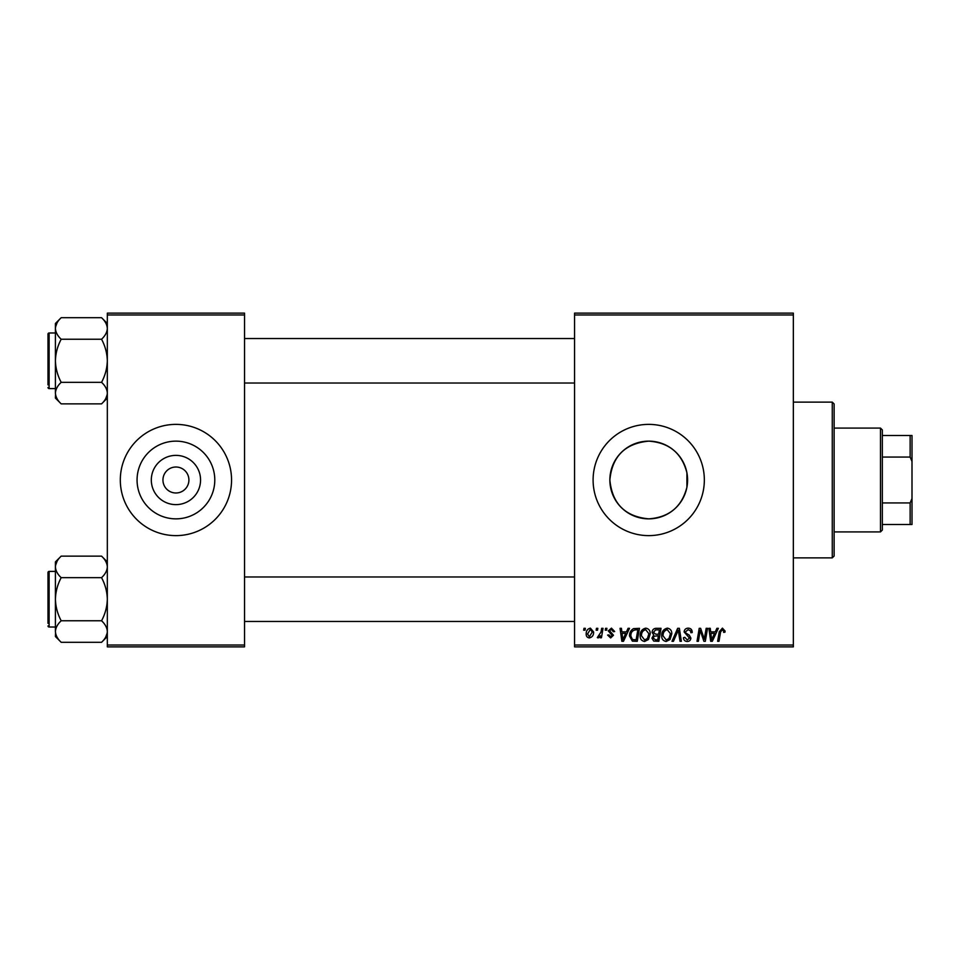 <?xml version="1.0" encoding="UTF-8"?>
<svg xmlns="http://www.w3.org/2000/svg" width="960" height="960" viewBox="0 0 960 960"><rect width="100%" height="100%" fill="white"/><g stroke="black" fill="none" stroke-linecap="round" stroke-linejoin="round"><path stroke-width="1.44" d="M648.72 441.144A38.856 38.856 0 0 0 609.864 480A38.856 38.856 0 0 0 648.72 518.856C669.132 517.392 681.864 506.82 686.916 487.176L686.916 472.824C681.84 453.156 669.108 442.596 648.72 441.144C625.092 443.424 612.132 456.372 609.864 479.988C612.168 503.664 625.116 516.624 648.72 518.856A38.856 38.856 0 0 0 687.588 480A38.856 38.856 0 0 0 648.72 441.144M648.72 424.38A55.62 55.62 0 0 0 593.1 480A55.62 55.62 0 0 0 648.72 535.62A55.62 55.62 0 0 0 704.34 480A55.62 55.62 0 0 0 648.72 424.38M175.932 504.624A24.624 24.624 0 0 1 151.308 480A24.624 24.624 0 0 1 175.932 455.376A24.624 24.624 0 0 1 200.556 480A24.624 24.624 0 0 1 175.932 504.624M175.932 467.016A12.984 12.984 0 0 0 162.948 480A12.984 12.984 0 0 0 175.932 492.984A12.984 12.984 0 0 0 188.904 480A12.984 12.984 0 0 0 175.932 467.016M175.932 441.144A38.856 38.856 0 0 0 137.064 480A38.856 38.856 0 0 0 175.932 518.856A38.856 38.856 0 0 0 214.788 480A38.856 38.856 0 0 0 175.932 441.144M175.932 424.38A55.62 55.62 0 0 0 120.312 480A55.62 55.62 0 0 0 175.932 535.62A55.62 55.62 0 0 0 231.552 480A55.62 55.62 0 0 0 175.932 424.38M574.56 313.128L793.344 313.128L793.344 314.988L574.56 314.988L574.56 313.128M640.128 635.7C640.104 631.572 641.988 629.064 645.78 628.152C648.768 628.704 650.256 630.576 650.244 633.768L648.456 639.516L644.604 641.472C641.532 640.908 640.032 638.988 640.128 635.7M626.46 631.86L628.056 628.332L629.508 628.332L623.484 641.304L621.84 641.304L620.064 628.332L621.42 628.332L621.852 631.86L626.46 631.86M722.424 628.152L725.076 631.02L724.956 632.208L723.6 632.376L723.732 631.236L722.328 629.676L720.564 632.112L719.004 641.304L717.636 641.304L719.244 631.788L722.424 628.152M684.12 631.968C684.36 629.544 685.716 628.272 688.188 628.152C690.912 628.308 692.244 629.772 692.208 632.556L690.864 632.712L690.516 630.792L688.104 629.676L685.464 631.848L685.812 632.988L689.328 635.196L690.864 638.028C690.684 640.248 689.472 641.4 687.228 641.472C684.876 641.328 683.616 640.08 683.436 637.716L684.792 637.296L687.276 639.96L689.508 638.112L684.12 631.968M671.988 641.304L677.652 628.332L679.38 628.332L681.36 641.304L680.004 641.304L678.3 630.18L673.44 641.304L671.988 641.304M661.704 635.7C661.68 631.572 663.564 629.064 667.356 628.152C670.344 628.704 671.832 630.576 671.808 633.768L670.032 639.516L666.18 641.472C663.108 640.908 661.608 638.988 661.704 635.7M583.68 630.18L583.992 628.332L585.348 628.332L585.06 630.18L583.68 630.18M574.56 645.012L793.344 645.012L793.344 646.872L574.56 646.872L574.56 314.988M793.344 645.012L793.344 314.988M652.092 632.364C652.248 629.976 653.496 628.62 655.824 628.332L661.02 628.332L658.836 641.304L653.712 641.088L651.924 638.148L653.712 634.98L652.092 632.364M715.284 631.86L716.88 628.332L718.344 628.332L712.308 641.304L710.664 641.304L708.888 628.332L710.244 628.332L710.676 631.86L715.284 631.86M704.796 636.24L706.176 628.332L707.544 628.332L705.324 641.304L703.908 641.304L700.188 630.288L698.388 641.304L697.02 641.304L699.216 628.332L700.632 628.332L704.376 639.324L704.796 636.24M611.448 628.152L614.676 631.524L613.32 631.692L611.388 629.34L609.612 630.78L613.488 635.244L610.668 637.932L607.596 635.064L608.94 634.896L610.728 636.756L612.144 635.46L608.268 630.888L611.448 628.152M633.528 628.632L639.456 628.332L637.26 641.304L632.364 641.136L629.508 635.988C629.424 632.676 630.768 630.228 633.528 628.632M586.188 633.984C586.104 630.828 587.508 628.884 590.388 628.152L593.604 631.92C593.736 635.208 592.308 637.212 589.332 637.932C587.172 637.584 586.128 636.276 586.188 633.984M596.16 630.18L596.472 628.332L597.816 628.332L597.54 630.18L596.16 630.18M600.984 632.1L601.668 628.332L603.036 628.332L601.44 637.764L600.072 637.764L600.42 635.808L598.224 637.932L597.312 637.596L600.984 632.1M605.256 630.18L605.568 628.332L606.924 628.332L606.636 630.18L605.256 630.18M107.328 313.128L244.536 313.128L244.536 314.988L107.328 314.988L107.328 313.128M244.536 645.012L244.536 646.872L107.328 646.872L107.328 645.012L244.536 645.012L244.536 314.988M107.328 645.012L107.328 314.988M657.72 639.792L658.404 635.748L654.012 636.276L653.268 638.1L655.416 639.792L657.72 639.792M658.668 634.224L659.4 629.844L655.548 629.916L653.436 632.4L655.8 634.224L658.668 634.224M668.976 638.52L670.464 633.708L667.26 629.676C664.368 630.552 662.964 632.604 663.048 635.832L666.228 639.96L668.976 638.52M712.752 637.236L714.552 633.384L710.868 633.384L711.672 639.888L712.752 637.236M623.928 637.236L625.716 633.384L622.044 633.384L622.848 639.888L623.928 637.236M636.144 639.792L637.824 629.844L636.096 629.844C632.52 630.18 630.768 632.256 630.852 636.072L632.484 639.564L636.144 639.792M647.4 638.52L648.888 633.708L645.684 629.676C642.792 630.552 641.388 632.604 641.472 635.832L644.652 639.96L647.4 638.52M589.392 636.756L592.26 632.064L590.388 629.34L587.532 633.996L589.392 636.756M832.272 402.132L834.132 403.98L834.132 556.02L832.272 557.868L832.272 402.132L793.344 402.132M832.272 557.868L793.344 557.868M686.916 472.824L686.916 487.176M107.328 561.9L101.556 556.128C105.168 559.488 107.088 563.076 107.328 566.904L107.208 565.416L107.328 566.904C107.112 570.684 105.18 574.272 101.556 577.668L61.188 577.668C57.576 574.32 55.656 570.732 55.416 566.904C55.632 563.112 57.564 559.524 61.188 556.128L101.556 556.128M55.536 633.024L55.416 636.528L61.188 642.3C57.576 638.952 55.656 635.364 55.416 631.536C55.632 627.756 57.564 624.156 61.188 620.76C57.576 614.004 55.644 606.816 55.416 599.22C55.644 591.6 57.576 584.412 61.188 577.668M55.416 571.404L49.116 571.404A1.116 1.116 0 0 0 48 572.52L48 623.316M48 575.112L48 572.52A1.116 1.116 0 0 1 49.116 571.404L49.116 627.024A1.116 1.116 0 0 1 48 625.92M49.116 627.024L55.416 627.024M101.556 577.668C105.18 584.436 107.1 591.612 107.328 599.22C107.1 606.84 105.168 614.016 101.556 620.76C105.168 624.12 107.088 627.708 107.328 631.536C107.112 635.316 105.18 638.904 101.556 642.3L61.188 642.3M101.556 620.76L61.188 620.76M105.744 637.044L107.208 633.024M57.012 561.396L55.536 565.416M61.188 556.128L55.416 561.9L55.416 631.536M48 381.036L48 340.392M107.328 323.472L101.556 317.7C105.168 321.048 107.088 324.636 107.328 328.464L107.208 326.976L107.328 328.464C107.112 332.244 105.18 335.844 101.556 339.24L61.188 339.24C57.576 335.88 55.656 332.292 55.416 328.464C55.632 324.684 57.564 321.096 61.188 317.7L101.556 317.7M55.536 394.584L55.416 398.1L61.188 403.872C57.576 400.512 55.656 396.924 55.416 393.096C55.632 389.316 57.564 385.728 61.188 382.332C57.576 375.564 55.644 368.388 55.416 360.78C55.644 353.16 57.576 345.984 61.188 339.24M55.416 332.976L49.116 332.976A1.116 1.116 0 0 0 48 334.08L48 384.888M48 336.684L48 334.08A1.116 1.116 0 0 1 49.116 332.976L49.116 388.596A1.116 1.116 0 0 1 48 387.48M49.116 388.596L55.416 388.596M101.556 339.24C105.18 345.996 107.1 353.184 107.328 360.78C107.1 368.4 105.168 375.588 101.556 382.332C105.168 385.68 107.088 389.268 107.328 393.096C107.112 396.888 105.18 400.476 101.556 403.872L61.188 403.872M101.556 382.332L61.188 382.332M105.744 398.604L107.208 394.584M57.012 322.956L55.536 326.976M61.188 317.7L55.416 323.472L55.416 393.096M880.476 428.088L882.336 429.936L882.336 530.064L880.476 531.912L880.476 428.088L834.132 428.088M882.336 435.504L912 435.504L912 524.496L910.14 524.496L910.14 502.932L912 498.54M882.336 502.932L910.14 502.932M912 461.46L910.14 457.068L910.14 435.504M882.336 457.068L910.14 457.068M882.336 524.496L910.14 524.496M107.328 636.528L101.556 642.3M574.56 621.468L244.536 621.468M574.56 576.972L244.536 576.972M244.536 338.532L574.56 338.532M244.536 383.028L574.56 383.028M107.328 398.1L101.556 403.872M880.476 531.912L834.132 531.912"/></g></svg>
